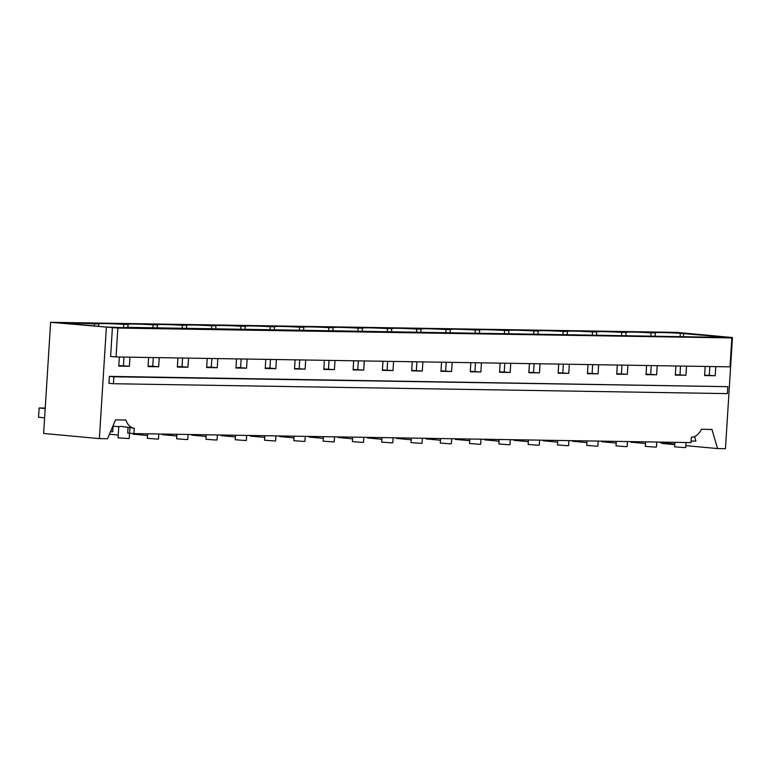 <?xml version="1.0" encoding="UTF-8"?>
<svg xmlns="http://www.w3.org/2000/svg" width="771" height="771" viewBox="0 0 771 771"><rect width="100%" height="100%" fill="white"/><g stroke="black" fill="none" stroke-linecap="round" stroke-linejoin="round"><path stroke-width="1.16" d="M645.481 443.537L631.063 442.197L631.102 441.61M674.779 444.009L660.352 442.67L660.39 442.082M616.193 443.065L601.765 441.725L601.804 441.137M586.904 442.593L572.477 441.253L572.516 440.665M557.606 442.12L543.189 440.781L543.227 440.193M528.318 441.648L513.891 440.318L513.929 439.73M499.03 441.176L484.602 439.846L484.641 439.258M469.732 440.704L455.314 439.374L455.353 438.786M440.443 440.231L426.016 438.901L426.055 438.314M411.155 439.759L396.728 438.429L396.766 437.841M381.857 439.287L367.439 437.957L367.478 437.369M352.569 438.815L338.141 437.485L338.18 436.897M323.28 438.342L308.853 437.012L308.892 436.425M293.982 437.87L279.565 436.54L279.594 435.952M264.694 437.398L250.267 436.068L250.305 435.48M235.406 436.926L220.978 435.596L221.017 435.008M206.108 436.453L191.69 435.123L191.719 434.536M176.819 435.981L162.392 434.651L162.43 434.063M147.531 435.509L133.104 434.179L133.142 433.533M118.233 435.037L109.434 434.227M129.518 433.196L129.181 438.545L118.059 437.851L118.763 426.594M158.787 434.006L158.479 439.017L157.265 439.075L147.348 438.323L147.637 433.822M188.085 434.478L187.767 439.489L186.563 439.547L176.646 438.795L176.925 434.295M217.374 434.95L217.056 439.962L215.851 440.019L205.934 439.268L206.214 434.767M246.662 435.422L246.354 440.434L245.139 440.492L235.222 439.74L235.512 435.239M275.96 435.894L275.642 440.906L274.437 440.964L264.52 440.212L264.8 435.711M305.249 436.367L304.93 441.378L303.726 441.436L293.809 440.684L294.088 436.184M334.537 436.839L334.228 441.85L333.014 441.908L323.097 441.157L323.386 436.656M363.835 437.311L363.517 442.323L362.312 442.381L352.395 441.629L352.675 437.128M393.123 437.783L392.805 442.795L391.601 442.853L381.684 442.101L381.963 437.6M422.412 438.256L422.103 443.267L420.253 443.306L410.972 442.564L411.261 438.073M451.71 438.718L451.392 443.739L449.551 443.778L440.27 443.036L440.549 438.545M480.998 439.191L480.68 444.212L478.839 444.25L469.558 443.508L469.838 439.017M510.286 439.663L509.978 444.684L508.128 444.722L498.847 443.98L499.136 439.489M539.584 440.135L539.266 445.156L537.426 445.195L528.145 444.453L528.424 439.962M568.873 440.607L568.555 445.628L566.714 445.667L557.433 444.925L557.712 440.434M598.161 441.079L597.853 446.101L596.002 446.139L586.721 445.397L587.01 440.906M627.459 441.552L627.141 446.573L625.3 446.611L616.019 445.869L616.299 441.378M656.747 442.024L656.429 447.045L654.589 447.084L645.308 446.342L645.587 441.85M686.036 442.496L685.727 447.517L683.877 447.556L674.596 446.814L674.885 442.323M118.763 426.681L113.106 426.151L112.759 431.741L110.504 431.702M128.025 427.635L127.687 433.032L129.557 433.206L129.942 428.156L129.557 433.206L133.923 433.601L134.26 428.204L120.902 426.363L118.821 426.681M113.857 376.778L727.824 386.676L727.39 393.615L113.414 383.727L113.857 376.778L109.357 376.364L108.913 383.312L113.414 383.727M691.134 441.051L695.924 441.128L694.575 436.55M133.923 433.601L691.038 442.583L691.375 437.205A18.571 11.517 95.3 0 0 701.398 429.302L711.951 429.466L717.579 448.568L685.843 445.638M134.26 428.204A18.571 11.517 -84.7 0 1 125.827 420.031L115.534 419.858L107.516 438.738L99.372 438.612L43.629 433.466L50.626 322.307L676.707 332.388L732.45 337.534L725.453 448.693L717.579 448.568M727.824 386.676L109.357 376.364M661.653 442.795L661.836 443.421L674.741 444.616M117.867 328.051L731.843 337.939L730.021 366.842L116.045 356.954L117.867 328.051L50.626 322.307M112.421 327.55L110.61 356.453L116.045 356.954M94.37 326.008L94.505 323.868A30.647 1.137 3.6 0 0 69.457 323.406A30.647 1.137 3.6 0 0 69.496 323.463L104.76 326.971L125.837 327.762M731.843 337.939L726.398 337.438L732.45 337.534M125.866 327.309L717.628 337.293L711.7 336.754L722.196 336.917L680.34 333.303A30.647 1.137 3.6 0 0 655.292 332.841A30.647 1.137 3.6 0 0 655.331 332.899L651.052 332.831A30.647 1.137 3.6 0 0 626.004 332.378A30.647 1.137 3.6 0 0 626.033 332.426L621.754 332.359A30.647 1.137 3.6 0 0 596.715 331.906A30.647 1.137 3.6 0 0 596.744 331.954L592.465 331.887A30.647 1.137 3.6 0 0 567.417 331.434A30.647 1.137 3.6 0 0 567.456 331.482L563.177 331.414A30.647 1.137 3.6 0 0 538.129 330.961A30.647 1.137 3.6 0 0 538.158 331.019L533.879 330.942A30.647 1.137 3.6 0 0 508.841 330.489A30.647 1.137 3.6 0 0 508.87 330.547L504.591 330.47A30.647 1.137 3.6 0 0 479.543 330.017A30.647 1.137 3.6 0 0 479.572 330.075L475.302 329.998A30.647 1.137 3.6 0 0 450.254 329.545A30.647 1.137 3.6 0 0 450.283 329.603L446.004 329.525A30.647 1.137 3.6 0 0 420.956 329.072A30.647 1.137 3.6 0 0 420.995 329.13L416.716 329.063A30.647 1.137 3.6 0 0 391.668 328.6A30.647 1.137 3.6 0 0 391.697 328.658L387.428 328.591A30.647 1.137 3.6 0 0 362.38 328.128A30.647 1.137 3.6 0 0 362.409 328.186L358.13 328.118A30.647 1.137 3.6 0 0 333.082 327.656A30.647 1.137 3.6 0 0 333.12 327.714L328.841 327.646A30.647 1.137 3.6 0 0 303.793 327.183A30.647 1.137 3.6 0 0 303.822 327.241L299.553 327.174A30.647 1.137 3.6 0 0 274.505 326.711A30.647 1.137 3.6 0 0 274.534 326.769L270.255 326.702A30.647 1.137 3.6 0 0 245.207 326.239A30.647 1.137 3.6 0 0 245.245 326.297L240.966 326.229A30.647 1.137 3.6 0 0 215.919 325.767A30.647 1.137 3.6 0 0 215.947 325.825L211.678 325.757A30.647 1.137 3.6 0 0 186.63 325.295A30.647 1.137 3.6 0 0 186.659 325.352L182.38 325.285A30.647 1.137 3.6 0 0 157.332 324.822A30.647 1.137 3.6 0 0 157.371 324.88L153.092 324.813A30.647 1.137 3.6 0 0 128.044 324.35A30.647 1.137 3.6 0 0 128.073 324.408L123.803 324.34A30.647 1.137 3.6 0 0 98.755 323.878A30.647 1.137 3.6 0 0 98.784 323.936L94.505 323.868M123.996 357.079L123.447 365.753L118.801 365.676M153.284 357.551L152.745 366.225L148.09 366.148M182.582 358.023L182.033 366.697L177.378 366.62M211.871 358.496L211.321 367.169L206.676 367.092M241.159 358.968L240.619 367.642L235.965 367.565M270.457 359.44L269.908 368.114L265.253 368.037M295.091 359.835L294.522 368.962L305.133 369.136L294.551 368.509M324.389 360.308L323.81 369.434L334.421 369.608L323.839 368.981M353.677 360.78L353.099 369.907L363.71 370.08L353.128 369.454M382.965 361.252L382.397 370.379L393.008 370.552L382.426 369.926M412.263 361.724L411.685 370.851L422.296 371.024L411.714 370.398M441.552 362.197L440.973 371.323L451.584 371.497L441.002 370.87M470.84 362.669L470.271 371.795L480.882 371.969L470.3 371.343M500.138 363.141L499.56 372.268L510.171 372.441L499.589 371.815M529.426 363.613L528.848 372.74L539.459 372.904L528.877 372.287M558.715 364.085L558.146 373.212L568.757 373.376L558.175 372.759M588.013 364.558L587.435 373.684L598.045 373.848L587.463 373.231M617.301 365.03L616.733 374.157L627.334 374.32L616.752 373.704M646.59 365.502L646.021 374.629L656.632 374.793L646.05 374.176M675.888 365.974L675.309 375.101L685.92 375.265L675.338 374.648M705.176 366.437L704.607 375.573L715.209 375.737L704.627 375.12M98.784 323.936L98.63 326.403M683.636 333.361L683.443 336.291M680.128 336.696L680.34 333.303M655.138 335.838L655.331 332.899M650.84 336.223L651.052 332.831M625.85 335.366L626.033 332.426M621.542 335.751L621.754 332.359M596.561 334.893L596.744 331.954M592.253 335.279L592.465 331.887M567.263 334.421L567.456 331.482M562.965 334.807L563.177 331.414M537.975 333.949L538.158 331.019M533.667 334.335L533.879 330.942M508.687 333.477L508.87 330.547M504.379 333.862L504.591 330.47M479.389 333.005L479.572 330.075M475.09 333.39L475.302 329.998M450.1 332.532L450.283 329.603M445.792 332.918L446.004 329.525M420.812 332.06L420.995 329.13M416.504 332.446L416.716 329.063M391.514 331.588L391.697 328.658M387.206 331.973L387.428 328.591M362.225 331.116L362.409 328.186M357.917 331.501L358.13 328.118M332.937 330.643L333.12 327.714M328.629 331.029L328.841 327.646M303.639 330.171L303.822 327.241M299.331 330.557L299.553 327.174M274.351 329.699L274.534 326.769M270.043 330.084L270.255 326.702M245.062 329.236L245.245 326.297M240.754 329.612L240.966 326.229M215.764 328.764L215.947 325.825M211.456 329.14L211.678 325.757M186.476 328.292L186.659 325.352M182.168 328.668L182.38 325.285M157.188 327.82L157.371 324.88M152.88 328.195L153.092 324.813M127.89 327.347L128.073 324.408M123.582 327.723L123.803 324.34M119.341 357.002L118.773 366.129L129.383 366.302L123.447 365.753M129.952 357.175L129.383 366.302M148.639 357.474L148.061 366.601L158.672 366.774L152.745 366.225M159.24 357.648L158.672 366.774M177.928 357.946L177.349 367.073L187.96 367.247L182.033 366.697M188.538 358.12L187.96 367.247M207.216 358.419L206.647 367.545L217.258 367.719L211.321 367.169M217.827 358.592L217.258 367.719M236.514 358.891L235.936 368.018L246.547 368.191L240.619 367.642M247.125 359.064L246.547 368.191M265.802 359.363L265.224 368.49L275.835 368.663L269.908 368.114M276.413 359.537L275.835 368.663M305.702 360.009L305.133 369.136M299.746 359.912L299.196 368.586M715.787 366.611L715.209 375.737M686.498 366.138L685.92 375.265M657.2 365.666L656.632 374.793M627.912 365.194L627.334 374.32M598.624 364.722L598.045 373.848M569.326 364.249L568.757 373.376M540.037 363.777L539.459 372.904M510.749 363.305L510.171 372.441M481.451 362.842L480.882 371.969M452.163 362.37L451.584 371.497M422.874 361.898L422.296 371.024M393.576 361.426L393.008 370.552M364.288 360.953L363.71 370.08M335 360.481L334.421 369.608M106.369 327.453L99.372 438.612M709.831 366.514L709.281 375.188M680.533 366.042L679.993 374.716M651.244 365.57L650.695 374.253M621.956 365.097L621.407 373.781M592.658 364.625L592.118 373.309M563.37 364.153L562.82 372.836M534.081 363.681L533.532 372.364M504.783 363.218L504.244 371.892M475.495 362.746L474.946 371.42M446.207 362.274L445.657 370.947M416.909 361.801L416.369 370.475M387.62 361.329L387.071 370.003M358.332 360.857L357.783 369.531M329.034 360.385L328.494 369.058M45.229 408.1L39.128 407.975L38.55 417.236L44.622 417.805M45.2 408.534L39.128 407.975"/></g></svg>

